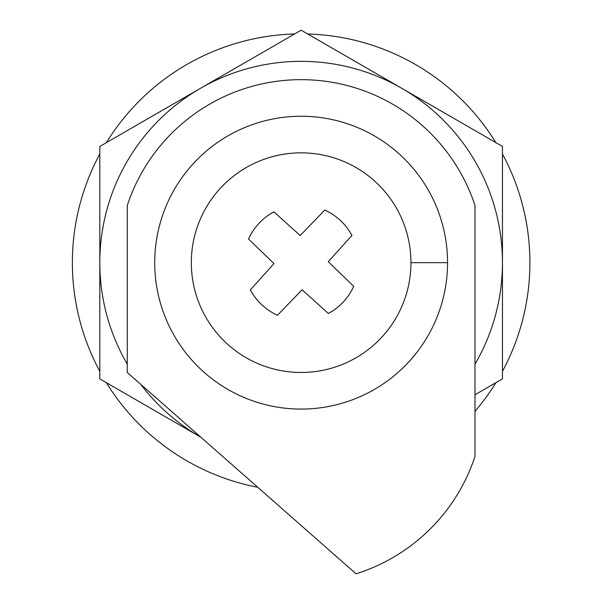 <?xml version="1.0" encoding="UTF-8"?>
<svg xmlns="http://www.w3.org/2000/svg" width="604" height="604" viewBox="0 0 604 604"><rect width="100%" height="100%" fill="white"/><g stroke="black" fill="none" stroke-linecap="round" stroke-linejoin="round"><path stroke-width="0.91" d="M127.27 205.519L127.27 372.472L356.05 573.8A183.02 183.02 0 0 0 475.001 456.36L475.001 205.519A183.02 183.02 0 0 0 127.27 205.519M257.734 487.285A228.773 228.773 0 0 1 106.372 382.679M99.819 371.324A228.773 228.773 0 0 1 99.819 154.005M106.372 142.642A228.773 228.773 0 0 1 294.578 33.983M307.693 33.983A228.773 228.773 0 0 1 495.892 142.635A228.773 228.773 0 0 0 307.693 33.983M502.46 154.005A228.773 228.773 0 0 1 502.46 371.324A228.773 228.773 0 0 0 502.46 154.005M495.899 382.679A228.773 228.773 0 0 1 475.001 411.347A228.773 228.773 0 0 0 495.899 382.679M301.139 409.082A146.417 146.417 -0 0 1 154.722 262.664A146.417 146.417 180 0 1 292.668 116.497A146.417 146.417 180 0 1 446.575 245.76A146.417 146.417 -25.2 0 1 415.726 353.808A146.417 146.417 0 0 1 154.722 262.664A146.417 146.417 180 0 1 292.668 116.497A146.417 146.417 180 0 1 446.575 245.76A146.417 146.417 -25.2 0 1 415.726 353.808M127.27 364.152A201.321 201.321 0 0 1 301.139 61.344A201.321 201.321 0 0 1 475.001 364.152M475.001 394.744L502.46 378.897L502.46 146.425L301.139 30.2L99.819 146.432L99.819 378.897L200.86 437.236A201.321 201.321 0 0 1 140.74 384.325M351.943 235.424L328.259 261.713L353.718 286.304A57.652 57.652 0 0 1 328.38 313.468L302.076 289.784L277.5 315.243A57.652 57.652 0 0 1 250.328 289.905L273.997 263.601L248.554 239.025A57.652 57.652 0 0 1 273.891 211.853L300.18 235.53L324.778 210.079A57.652 57.652 0 0 1 351.943 235.424M284.386 154.141A109.807 109.807 0 0 1 410.879 258.837A109.807 109.807 0 0 1 317.908 371.188A109.807 109.807 0 0 1 192.616 279.425A109.807 109.807 0 0 1 284.386 154.141M301.139 372.472A109.807 109.807 0 0 1 191.325 262.664A109.807 109.807 0 0 1 301.139 152.85A109.807 109.807 0 0 1 410.946 262.664A109.807 109.807 0 0 1 317.908 371.188M410.946 262.664L447.549 262.664"/></g></svg>
